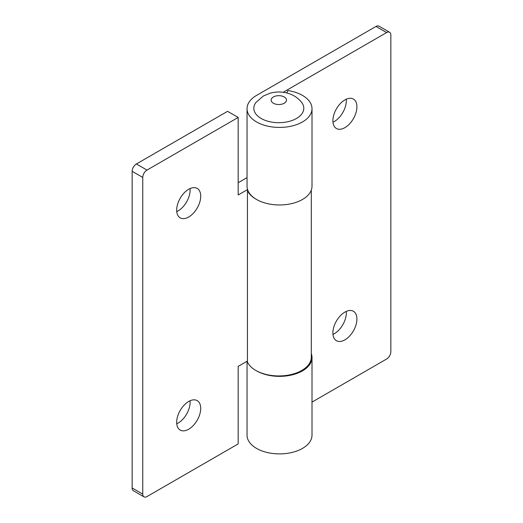 <?xml version="1.0" encoding="UTF-8"?>
<svg xmlns="http://www.w3.org/2000/svg" width="523" height="523" viewBox="0 0 523 523"><rect width="100%" height="100%" fill="white"/><g stroke="black" fill="none" stroke-linecap="round" stroke-linejoin="round"><path stroke-width="0.78" d="M283.165 92.29L386.608 32.57A5.995 3.465 -60 0 1 389.602 32.269A5.995 3.465 -60 0 1 390.844 35.015L390.844 351.685A5.995 3.465 -60 0 1 386.608 359.033L312.009 402.102M311.303 353.711A32.485 18.756 180 0 1 312.009 357.601L312.009 435.136A32.485 18.756 180 0 1 279.524 453.892A32.485 18.756 180 0 1 247.039 435.136L247.039 361.262M332.889 332.916A16.991 9.813 -60 0 1 340.303 315.814A16.991 9.813 -60 0 1 353.398 311.263A16.991 9.813 -60 0 1 353.398 330.882A16.991 9.813 -60 0 1 336.407 340.695A16.991 9.813 -60 0 1 332.889 332.916M332.889 120.715A16.991 9.813 -60 0 1 340.303 103.613A16.991 9.813 -60 0 1 353.398 99.056A16.991 9.813 -60 0 1 353.398 118.682A16.991 9.813 -60 0 1 336.407 128.495A16.991 9.813 -60 0 1 332.889 120.715M389.602 32.269L379.005 26.15A5.995 3.465 120 0 0 376.004 26.444L256.551 95.408A32.485 18.756 0 0 0 247.039 108.673A32.485 18.756 0 0 0 279.524 127.429A32.485 18.756 0 0 0 312.009 108.673A32.485 18.756 0 0 0 287.931 90.557L286.807 92.989M332.961 334.419A16.991 9.813 120 0 0 346.318 312.917A16.991 9.813 120 0 0 346.246 311.414M332.961 122.219A16.991 9.813 120 0 0 346.318 100.717A16.991 9.813 120 0 0 346.246 99.213M247.039 108.673L247.039 186.208A32.485 18.756 0 0 0 279.524 204.964A32.485 18.756 0 0 0 312.009 186.208L312.009 108.673M312.009 357.601A32.485 18.756 180 0 1 291.723 374.984A32.485 18.756 180 0 1 256.205 370.657M296.489 118.466A24.986 14.428 180 0 1 264.645 120.146A24.986 14.428 180 0 1 256.002 102.377L263.396 95.984L270.241 93.146C276.007 91.61 281.773 91.623 287.532 93.179C293.181 94.702 297.881 97.768 301.627 102.377A24.986 14.428 180 0 1 296.489 118.466M132.156 171.315L142.753 177.434A5.995 3.465 -60 0 1 146.996 170.086L238.174 117.446L227.57 111.327L136.392 163.967A5.995 3.465 120 0 0 132.156 171.315L132.156 487.985A5.995 3.465 120 0 0 133.398 490.731L143.995 496.85A5.995 3.465 -60 0 1 142.753 494.104L132.156 487.985M142.753 177.434L142.753 494.104M238.174 182.743L247.039 177.624M176.754 211.586A16.991 9.813 120 0 0 190.111 190.084A16.991 9.813 120 0 0 190.039 188.581M176.754 423.787A16.991 9.813 120 0 0 190.111 402.285A16.991 9.813 120 0 0 190.039 400.781M247.438 361.027L238.174 366.375L238.174 443.909L146.996 496.556A5.995 3.465 -60 0 1 143.995 496.85M247.562 189.561L238.174 194.981L238.174 117.446M200.714 196.203A16.991 9.813 -60 0 1 193.294 213.306A16.991 9.813 -60 0 1 180.2 217.862A16.991 9.813 -60 0 1 180.2 198.237A16.991 9.813 -60 0 1 197.197 188.43A16.991 9.813 -60 0 1 200.714 196.203M200.714 408.411A16.991 9.813 -60 0 1 193.294 425.506A16.991 9.813 -60 0 1 180.2 430.063A16.991 9.813 -60 0 1 180.2 410.437A16.991 9.813 -60 0 1 197.197 400.631A16.991 9.813 -60 0 1 200.714 408.411M256.205 199.263A32.485 18.756 180 0 1 247.438 190.653L247.438 362.047A32.485 18.756 0 0 0 283.054 375.789A32.485 18.756 0 0 0 311.303 357.196L311.303 190.097M247.438 190.653L247.928 190.581M376.004 26.444L386.608 32.57M273.392 96.971A7.675 4.432 180 0 1 286.231 98.958A7.675 4.432 180 0 1 276.83 104.384A7.675 4.432 180 0 1 273.392 96.971M146.996 170.086L136.392 163.967M297.312 372.618L297.312 373.298"/></g></svg>
